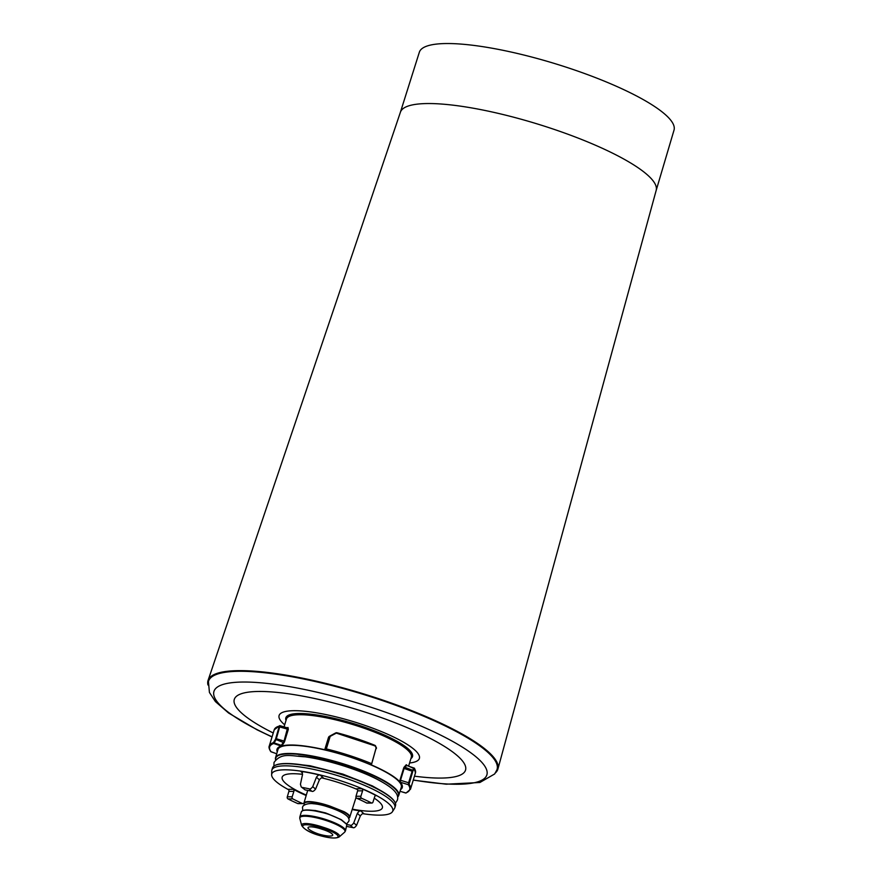 <?xml version="1.0" encoding="UTF-8"?>
<svg xmlns="http://www.w3.org/2000/svg" width="882" height="882" viewBox="0 0 882 882"><rect width="100%" height="100%" fill="white"/><g stroke="black" fill="none" stroke-linecap="round" stroke-linejoin="round"><path stroke-width="1.32" d="M400.428 112.168A133.722 28.941 -163 0 1 401.442 110.272A133.722 28.941 -163 0 1 541.372 125.211A133.722 28.941 -163 0 1 656.186 190.358A133.722 28.941 -163 0 1 656.153 190.49L674.024 130.117A133.16 28.819 -163 0 0 560.015 65.202A133.16 28.819 -163 0 0 420.383 50.241A133.16 28.819 -163 0 0 419.336 52.247L400.384 112.29A133.722 28.941 -163 0 1 400.428 112.168L208.075 680.397A151.539 32.799 -163 0 0 207.976 684.994M495.419 772.875A151.539 32.799 -163 0 0 496.632 771.563A151.539 32.799 -163 0 0 497.911 769.016A151.539 32.799 -163 0 0 367.794 695.181A151.539 32.799 -163 0 0 209.221 678.258A151.539 32.799 -163 0 0 208.075 680.397M208.538 681.158A150.877 32.656 17 0 1 209.85 678.456A150.877 32.656 17 0 1 369.029 695.722A150.877 32.656 17 0 1 497.095 769.38L496.941 769.799A150.855 32.656 17 0 0 368.897 696.141A150.855 32.656 17 0 0 209.74 678.886A150.855 32.656 17 0 0 208.439 681.588L208.538 681.158M273.244 732.997A120.911 26.173 17 0 1 235.262 697.541A120.911 26.173 17 0 1 366.714 712.623A120.911 26.173 17 0 1 464.571 771.982A120.911 26.173 17 0 1 414.463 776.171M284.688 724.806A73.349 15.876 17 0 1 279.682 714.387A73.349 15.876 17 0 1 359.426 723.538A73.349 15.876 17 0 1 418.796 759.556A73.349 15.876 17 0 1 409.568 762.985M287.025 727.76A65.191 14.112 17 0 1 288.006 727.485L288.304 729.381L284.677 741.244A2.216 0.794 112 0 1 283.938 742.798A123.844 104.605 -167.8 0 0 281.843 745.94L281.81 745.996A65.29 14.134 17 0 1 324.719 749.755L328.446 737.584A2.194 2.051 142 0 1 329.548 736.25A120.801 11.753 -28.4 0 1 330.133 735.93M332.723 734.519A120.801 11.753 -28.4 0 1 334.917 733.328A2.381 2.293 149.5 0 1 335.182 733.207M371.664 763.845L371.344 764.892A65.29 14.134 17 0 1 399.755 781.772A2.161 0.717 -77.6 0 1 400.009 780.008L403.603 768.255A2.172 0.728 -77.4 0 1 404.265 766.976A115.774 62.313 21.7 0 0 406.007 765.003A2.448 0.65 -74.9 0 1 406.536 764.859A65.213 14.112 17 0 1 406.999 765.587M400.009 780.008L400.505 780.261A1.477 0.684 100.6 0 0 400.406 781.54L400.13 782.202A65.301 14.134 17 0 1 400.637 789.39M371.344 764.892L376.03 748.344A0.937 0.838 81.2 0 0 375.975 747.594L375.368 746.348A1.058 0.959 80.8 0 0 374.828 745.83A70.527 15.27 -163 0 0 336.715 733.229A1.036 0.992 -25.6 0 0 335.954 733.317A130.393 12.943 152.2 0 0 330.53 736.183A0.937 0.882 -34 0 0 330.055 736.757L326.329 748.928A70.527 15.27 17 0 1 371.377 763.558M326.329 748.928L324.719 749.755M277.323 751.684A65.301 14.134 17 0 1 281.281 746.15L281.347 745.378L281.843 745.94M275.581 759.755A64.419 13.947 17 0 1 275.537 757.726L277.951 749.579A64.496 13.958 17 0 1 278.469 748.553A64.496 13.958 17 0 1 346.218 755.83A64.496 13.958 17 0 1 401.299 787.284L398.741 795.388A64.419 13.947 17 0 1 398.234 796.358A64.419 13.947 17 0 1 397.562 797.052M283.938 742.798L275.504 739.281L279.307 726.073A0.639 0.595 -106 0 1 280.046 725.688L276 739.844A139.83 117.736 -167.7 0 0 274.104 742.898L281.347 745.378A123.954 104.374 12.3 0 1 283.453 742.236A1.555 0.706 -66.2 0 0 284.037 741.145L287.598 727.893M325.844 748.906L329.559 736.735A1.599 1.543 166 0 1 329.813 736.261L329.151 737.109A1.532 1.367 -47.8 0 0 328.909 737.606L325.182 749.777M414.121 768.079L406.944 765.609A1.951 0.739 103.7 0 0 406.811 765.521A1.951 0.739 103.7 0 0 406.404 765.653A115.983 61.949 -158.4 0 1 404.651 767.616A1.51 0.695 100.7 0 0 404.099 768.498L400.505 780.261L408.609 782.764L412.159 771.144L412.522 770.207L412.93 770.857L409.05 784.219A0.639 0.606 144.3 0 1 408.278 784.671L400.318 782.202A65.477 14.167 17 0 1 400.571 789.599M406.734 765.51A0.639 0.606 145.1 0 1 406.602 765.378L414.011 768.266A132.84 70.946 21.6 0 1 412.522 770.207L404.265 766.976M409.05 784.219A73.834 15.997 17.1 0 1 410.472 789.236L415.444 772.963A73.746 15.953 -163.1 0 0 415.444 772.952L414.198 768.101A0.639 0.617 149.2 0 1 414.617 768.85L406.007 765.003M280.189 725.732L287.267 727.871M400.042 791.275L405.676 793.006A73.206 15.854 -162.9 0 0 408.278 784.671L408.609 782.764L409.116 783.029M405.555 792.962L405.676 793.006A0.639 0.606 -109.9 0 0 406.073 793.006L400.031 791.308M400.13 782.202A0.639 0.595 139.8 0 1 400.318 782.202L400.406 781.54M277.257 751.894A65.477 14.167 17 0 1 281.126 746.062A0.639 0.595 -107.6 0 1 281.281 746.15M276.705 753.768L271.083 751.806A73.206 15.832 -163.1 0 1 273.674 743.493A0.639 0.606 -110 0 1 273.288 742.677L274.104 742.898L273.674 743.493L281.126 746.062L281.314 745.411M275.537 757.726A64.419 13.947 17 0 1 276.066 756.701A64.419 13.947 17 0 1 343.726 763.977A64.419 13.947 17 0 1 398.741 795.388M273.288 742.677A73.757 15.953 16.9 0 0 269.848 744.915A73.834 15.964 16.9 0 0 269.253 746.062C268.646 747.164 269.142 749.005 270.752 751.585A0.639 0.606 144.1 0 0 271.083 751.806L271.171 751.839M336.924 732.777A1.654 1.61 175.4 0 0 335.733 732.92A130.238 12.8 -28.1 0 0 330.342 735.797L329.813 736.25A1.599 1.543 166 0 1 330.342 735.797L330.53 736.183M374.85 745.323A1.665 1.566 -109.8 0 1 375.655 746.106L375.368 746.348M330.342 735.797L336.957 732.766A69.887 15.126 17 0 1 374.74 745.279L376.261 747.374A1.599 1.499 -109.1 0 1 376.36 748.564M279.307 726.073A73.768 15.975 -162.9 0 0 274.82 728.642A74.121 16.052 -162.9 0 0 274.5 729.138A73.746 15.975 -162.9 0 0 274.225 729.789L279.693 725.677L287.433 727.882M415.444 772.952A73.746 15.953 -163.1 0 0 414.617 768.85M375.677 746.117L375.975 747.594M336.715 733.229L374.828 745.83M397.539 796.898A64.088 13.869 -163 0 0 397.826 796.567A64.088 13.869 -163 0 0 345.953 765.091A64.088 13.869 -163 0 0 276.275 757.098A64.088 13.869 -163 0 0 275.68 759.645M273.596 742.335A139.918 117.493 12.4 0 1 275.504 739.281M414.419 768.917A133.006 70.549 -158.4 0 1 412.93 770.857M298.281 756.006A58.598 12.679 17 0 1 380.848 781.254M275.063 765.422A64 13.858 17 0 1 275.25 765.311A64 13.858 17 0 1 338.159 773.216A64 13.858 17 0 1 394.728 801.848A64 13.858 17 0 1 394.761 801.914M394.86 807.703L395.522 805.597A64.32 13.925 -163 0 0 394.938 802.223A64.32 13.925 -163 0 0 338.082 773.459A64.32 13.925 -163 0 0 274.864 765.51A64.32 13.925 -163 0 0 273.023 766.965A64.32 13.925 -163 0 0 272.494 767.99L271.877 770.096A64.298 13.914 17 0 1 272.395 769.082A64.298 13.914 17 0 1 339.934 776.336A64.298 13.914 17 0 1 394.86 807.703A64.298 13.914 17 0 1 394.519 808.43L392.424 811.727A63.261 13.693 17 0 1 392.258 811.969A63.261 13.693 17 0 1 362.899 813.7M288.734 789.798A63.261 13.693 17 0 1 271.634 774.804L271.744 770.901A64.298 13.914 17 0 1 271.877 770.096M271.634 774.804A63.261 13.693 17 0 1 272.273 773.007A63.261 13.693 17 0 1 340.463 780.702A63.261 13.693 17 0 1 392.424 811.727M306.308 795.079A52.391 11.345 17 0 1 282.174 777.13A52.391 11.345 17 0 1 282.582 776.358A52.391 11.345 17 0 1 302.57 774.33M321.687 777.847A52.391 11.345 17 0 1 357.497 789.577M374.222 798.155A52.391 11.345 17 0 1 382.391 807.769A52.391 11.345 17 0 1 381.95 808.618A52.391 11.345 17 0 1 352.337 809.158M360.848 810.988L363.869 813.656C362.965 813.149 361.785 813.932 360.319 815.982L357.364 813.369C358.875 811.231 360.043 810.437 360.848 810.988A54.166 11.72 17 0 1 352.205 809.566M302.482 772.919L300.674 771.309A62.556 13.539 17 0 1 320.287 775.168L323.308 777.836C322.283 777.174 320.971 777.836 319.394 779.831L315.569 789.136C313.937 791.154 312.658 791.849 311.732 791.209L308.965 788.762C309.979 789.357 311.236 788.651 312.746 786.645L316.44 777.218C317.928 775.223 319.207 774.539 320.287 775.168M361.73 788.729A1.621 1.433 -94.2 0 1 362.601 790.812L357.607 790.856A1.632 1.444 80.8 0 0 356.681 788.773L361.73 788.729A62.611 13.55 17 0 1 376.272 795.663L375.423 795.674M306.186 795.498A54.166 11.72 17 0 1 293.309 789.269A1.632 1.136 -84.8 0 1 293.893 791.352L292.174 796.777A1.632 1.191 95.5 0 0 292.78 798.86L287.951 798.894A62.512 13.528 -163 0 0 297.653 803.513L302.471 803.48A54.331 11.764 17 0 1 292.78 798.86M350.176 825.166C351.113 825.728 352.304 824.957 353.748 822.862L356.571 825.354C355.137 827.393 353.936 828.143 352.954 827.614L350.176 825.166A54.452 11.786 17 0 1 346.902 824.549M357.364 813.369L353.748 822.862M352.954 827.614A62.269 13.473 17 0 1 346.891 826.434M356.571 825.354L360.319 815.982M300.674 771.309L301.798 771.838L302.537 774.484L300.442 784.219L301.203 786.898L305.15 789.908A54.452 11.786 17 0 1 311.732 791.209M305.15 789.908L301.203 786.898M302.383 787.461A62.269 13.473 17 0 1 308.965 788.762M371.862 803.039L367.033 803.083A1.632 1.18 -88.8 0 1 366.603 802.973L371.432 802.94A1.621 1.202 93.6 0 0 373.009 802.014L374.729 796.589A1.621 1.158 -84 0 1 376.272 795.663M371.432 802.94A62.512 13.528 -163 0 0 361.73 798.32L356.912 798.353A54.331 11.764 17 0 1 366.603 802.973M356.912 798.353A1.632 1.4 -98.4 0 1 356.008 796.27L360.881 796.237L362.601 790.812M357.607 790.856L356.008 796.27M360.881 796.237A1.621 1.389 86.1 0 0 361.73 798.32M287.951 798.894A1.621 1.191 -87.8 0 1 287.3 796.81L288.888 791.397A1.621 1.147 92 0 0 288.26 789.313L293.309 789.269M302.471 803.48A1.632 1.422 87.3 0 0 303.915 803.182M302.989 803.59L298.16 803.623A1.621 1.389 -95.8 0 1 297.653 803.513M304.257 804.571L304.114 802.763C305.271 801.44 308.766 801.231 314.587 802.146A23.99 5.524 18.2 0 1 330.077 806.148L344.134 811.738C348.677 814.196 350.507 816.126 349.625 817.537L348.765 818.154M356.052 797.394L349.625 817.537M330.077 806.148L314.654 802.576C308.921 801.716 305.481 801.914 304.334 803.182L304.136 804.362M348.522 818.287L349.217 817.746C350.055 816.39 348.258 814.483 343.804 812.035L329.945 806.512L329.317 807.339A19.183 4.123 16 0 1 341.4 812.289M301.953 811.197C303.11 809.93 306.561 809.643 312.327 810.326L327.718 813.755L341.389 819.753L346.692 824.174M302.548 810.712L301.368 811.782L299.836 816.964A23.869 5.16 17 0 1 299.836 816.964A23.869 5.16 17 0 1 300.023 816.589A23.869 5.16 17 0 1 325.094 819.279A23.869 5.16 17 0 1 345.468 830.921L346.869 824.505L341.521 820.084A23.924 4.928 -161.7 0 0 327.674 813.998L327.718 813.755M327.674 813.998A23.924 4.84 -164.2 0 0 312.074 810.525C306.208 809.841 302.702 810.139 301.556 811.407M301.688 825.475A19.636 4.278 17.9 0 1 301.666 825.409A19.636 4.278 17.9 0 1 301.82 824.494A19.636 4.278 18 0 1 323.253 827.294A19.636 4.223 16.1 0 1 339.416 836.698A19.636 4.223 16 0 1 339.239 836.886A19.636 4.223 16 0 1 339.206 836.908M323.253 827.294L322.095 829.256A12.899 2.778 16 0 1 332.701 835.177A12.899 2.778 16 0 1 332.591 835.375A12.899 2.778 16 0 1 318.512 833.986L317.718 834.945M318.512 833.986A12.899 2.811 18 0 1 308.038 827.636A12.899 2.811 18 0 1 308.138 827.437A12.899 2.811 18 0 1 322.095 829.256M413.294 780.008A142.708 30.892 -163 0 0 485.728 777.086A142.708 30.892 -163 0 0 370.231 707.011A142.708 30.892 -163 0 0 215.087 689.217A142.708 30.892 -163 0 0 272.075 736.834M286.022 720.418A66.227 14.332 17 0 1 286.363 716.823A66.227 14.332 17 0 1 358.368 725.092A66.227 14.332 17 0 1 411.96 757.605A66.227 14.332 17 0 1 410.902 758.597M408.598 766.138L411.332 757.208A65.29 14.134 -163 0 0 355.501 725.368A65.29 14.134 -163 0 0 286.97 718.014A65.29 14.134 -163 0 0 286.452 719.028L284.059 726.856M279.396 726.867L288.304 729.381M275.812 738.609L284.677 741.244M330.055 736.757L328.446 737.584M403.603 768.255L412.666 771.408M376.261 747.374L371.708 763.779M371.708 763.79L376.03 748.344M319.394 779.831L316.44 777.218M293.893 791.352L288.888 791.397M312.746 786.645L315.569 789.136M287.3 796.81L292.174 796.777M312.956 803.723A19.183 4.178 18 0 1 329.317 807.339M345.468 830.921L344.619 832.189A23.627 5.116 -163 0 0 344.829 831.969A23.627 5.116 -163 0 0 325.701 820.37A23.627 5.116 -163 0 0 300.012 817.416A23.627 5.116 -163 0 0 299.825 818.496L301.666 825.409C303.97 829.179 309.328 832.376 317.729 834.989C328.721 838.22 335.888 838.848 339.239 836.886L344.619 832.2M301.82 824.494A1.61 1.566 37.2 0 0 302.879 825.629A18.246 3.969 -162 0 0 317.774 834.967A18.246 3.925 -164 0 0 337.905 837.007A18.246 3.925 -164 0 0 322.834 828.275A18.246 3.969 -162 0 0 302.879 825.629M339.416 836.698A1.61 1.566 -142.8 0 1 337.905 837.007M656.186 190.358L497.911 769.016M208.439 681.588L209.431 692.458L215.406 701.576L228.57 712.998L257.026 729.789L272.031 736.966M413.25 780.14L446.226 784.197L479.896 782.488L494.659 773.966L496.941 769.799M270.752 751.585L276.694 753.801M269.253 746.062L274.225 729.789M406.073 793.006L410.472 789.236M273.883 766.127L274.015 762.478C281.567 752.114 290.972 756.139 305.095 756.8C317.52 758.575 330.926 761.794 345.314 766.425C363.99 772.566 378.345 779.06 388.389 785.917C395.886 791.099 398.873 795.851 397.341 800.183L395.412 803.282M291.666 763.713L310.078 765.752L342.833 774.098L372.358 785.895L382.016 791.341M303.926 803.138L307.697 790.382M302.791 810.591L302.471 807.239L303.154 805.905C307.399 802.477 315.657 802.818 327.95 806.92C340.838 811.054 351.19 816.512 348.721 821.374L346.582 823.975M309.406 810.04L315.502 810.558L325.723 812.972L340.981 819.521M299.825 816.975L299.825 818.496"/></g></svg>
